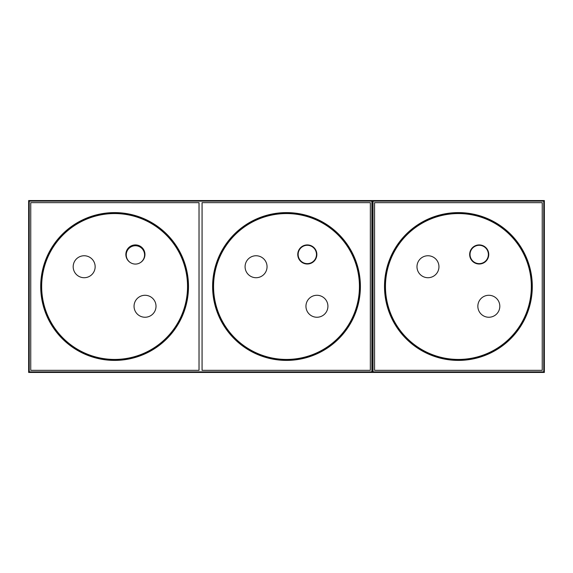 <?xml version="1.0" encoding="UTF-8"?>
<svg xmlns="http://www.w3.org/2000/svg" width="573" height="573" viewBox="0 0 573 573"><rect width="100%" height="100%" fill="white"/><g stroke="black" fill="none" stroke-linecap="round" stroke-linejoin="round"><path stroke-width="0.86" d="M470.275 256.532A9.168 9.168 0 0 0 481.27 263.394A9.168 9.168 0 0 0 488.139 252.399A9.168 9.168 0 0 0 477.137 245.531A9.168 9.168 0 0 0 470.275 256.532A9.168 9.168 0 0 0 481.27 263.394A9.168 9.168 0 0 0 488.139 252.399M126.239 254.906A9.168 9.168 0 0 0 135.407 264.074A9.168 9.168 0 0 0 144.575 254.906A9.168 9.168 0 0 0 135.407 245.738A9.168 9.168 0 0 0 126.239 254.906A9.168 9.168 0 0 0 135.407 264.074A9.168 9.168 0 0 0 144.575 254.906M298.139 254.462A9.168 9.168 0 0 0 307.307 263.63A9.168 9.168 0 0 0 316.475 254.462A9.168 9.168 0 0 0 307.307 245.294A9.168 9.168 0 0 0 298.139 254.462A9.168 9.168 0 0 0 307.307 263.63A9.168 9.168 0 0 0 316.475 254.462M314.018 261.259L313.904 261.181A9.419 9.419 0 0 1 298.483 251.167L298.368 251.096M326.144 312.249A10.98 10.98 0 0 1 310.953 315.472A10.98 10.98 0 0 1 307.722 300.281A10.98 10.98 0 0 1 322.914 297.058A10.98 10.98 0 0 1 313.818 316.797A10.98 10.98 0 0 1 305.953 306.269M213.156 286.5A73.344 73.344 0 0 1 286.5 213.156A73.344 73.344 0 0 1 359.844 286.5A73.344 73.344 0 0 1 286.5 359.844A73.344 73.344 0 0 1 213.156 286.5M299.299 249.262A9.548 9.548 0 0 1 312.507 246.454A9.548 9.548 0 0 1 315.315 259.662A9.548 9.548 0 0 1 302.107 262.47A9.548 9.548 0 0 1 310.014 245.308A9.548 9.548 0 0 1 316.855 254.462M297.953 254.462A9.354 9.354 0 0 0 307.307 263.816A9.354 9.354 0 0 0 316.661 254.462A9.354 9.354 0 0 0 307.307 245.108A9.354 9.354 0 0 0 297.953 254.462M127.729 259.92A9.419 9.419 0 0 1 126.583 251.167L126.468 251.096M41.256 286.5A73.344 73.344 0 0 1 114.6 213.156A73.344 73.344 0 0 1 187.944 286.5A73.344 73.344 0 0 1 114.6 359.844A73.344 73.344 0 0 1 41.256 286.5M143.809 258.573A9.354 9.354 0 0 0 135.407 245.108A9.354 9.354 0 0 0 127.005 258.573M249.255 372.45L372.45 372.45L372.45 200.55L28.65 200.55L28.65 372.45L249.255 372.45M371.877 201.123L371.877 371.877L29.223 371.877L29.223 201.123L371.877 201.123L372.45 200.55L372.45 372.45L544.35 372.45L544.35 200.55L372.45 200.55L373.023 201.123L543.777 201.123L543.777 371.877L373.023 371.877L373.023 201.123M29.223 201.123L28.65 200.55M29.223 371.877L28.65 372.45M371.877 371.877L372.45 372.45L373.023 371.877M202.061 202.656L370.344 202.656L370.344 370.344L202.061 370.344L202.061 202.656L370.344 202.656L370.33 370.33L202.083 370.33L202.083 202.67M30.756 370.344L30.756 202.656L199.039 202.656L199.039 370.344L30.756 370.344L30.756 202.656L199.017 202.67L199.017 370.33L30.77 370.33M212.604 286.5A73.896 73.896 0 0 1 286.5 212.604A73.896 73.896 0 0 1 360.396 286.5A73.896 73.896 0 0 1 286.5 360.396A73.896 73.896 0 0 1 212.604 286.5M40.704 286.5A73.896 73.896 0 0 1 114.6 212.604A73.896 73.896 0 0 1 188.496 286.5A73.896 73.896 0 0 1 114.6 360.396A73.896 73.896 0 0 1 40.704 286.5M53.411 246.762A72.964 72.964 0 0 0 74.862 347.689A72.964 72.964 0 0 0 175.789 326.238A72.964 72.964 0 0 0 154.338 225.311A72.964 72.964 0 0 0 53.411 246.762M175.768 326.223A72.936 72.936 0 0 0 154.323 225.332A72.936 72.936 0 0 0 53.432 246.777A72.936 72.936 0 0 0 74.877 347.668A72.936 72.936 0 0 0 175.768 326.223M130.73 262.785A9.548 9.548 0 0 1 127.399 249.262A9.548 9.548 0 0 1 140.607 246.454A9.548 9.548 0 0 1 140.084 262.785M154.244 312.249A10.98 10.98 0 0 1 139.053 315.472A10.98 10.98 0 0 1 135.822 300.281A10.98 10.98 0 0 1 151.014 297.058A10.98 10.98 0 0 1 154.244 312.249M74.956 260.751A10.98 10.98 0 0 1 90.147 257.528A10.98 10.98 0 0 1 93.378 272.719A10.98 10.98 0 0 1 78.186 275.942A10.98 10.98 0 0 1 74.956 260.751M225.311 246.762A72.964 72.964 0 0 0 246.762 347.689A72.964 72.964 0 0 0 347.689 326.238A72.964 72.964 0 0 0 326.238 225.311A72.964 72.964 0 0 0 225.311 246.762M347.668 326.223A72.936 72.936 0 0 0 326.223 225.332A72.936 72.936 0 0 0 225.332 246.777A72.936 72.936 0 0 0 246.777 347.668A72.936 72.936 0 0 0 347.668 326.223M246.856 260.751A10.98 10.98 0 0 1 262.047 257.528A10.98 10.98 0 0 1 265.278 272.719A10.98 10.98 0 0 1 250.086 275.942A10.98 10.98 0 0 1 246.856 260.751M397.211 246.762A72.964 72.964 0 0 0 418.662 347.689A72.964 72.964 0 0 0 519.589 326.238A72.964 72.964 0 0 0 498.138 225.311A72.964 72.964 0 0 0 397.211 246.762M519.568 326.223A72.936 72.936 0 0 0 498.123 225.332A72.936 72.936 0 0 0 397.232 246.777A72.936 72.936 0 0 0 418.677 347.668A72.936 72.936 0 0 0 519.568 326.223M487.215 259.662A9.548 9.548 0 0 1 474.007 262.47A9.548 9.548 0 0 1 471.199 249.262A9.548 9.548 0 0 1 484.407 246.454A9.548 9.548 0 0 1 487.215 259.662M498.044 312.249A10.98 10.98 0 0 1 482.853 315.472A10.98 10.98 0 0 1 479.622 300.281A10.98 10.98 0 0 1 494.814 297.058A10.98 10.98 0 0 1 498.044 312.249M418.756 260.751A10.98 10.98 0 0 1 433.947 257.528A10.98 10.98 0 0 1 437.178 272.719A10.98 10.98 0 0 1 421.986 275.942A10.98 10.98 0 0 1 418.756 260.751M469.853 254.462A9.354 9.354 0 0 0 479.207 263.816A9.354 9.354 0 0 0 488.561 254.462A9.354 9.354 0 0 0 479.207 245.108A9.354 9.354 0 0 0 469.853 254.462M485.804 261.181A9.419 9.419 0 0 1 470.383 251.167L470.268 251.096M385.056 286.5A73.344 73.344 0 0 1 458.4 213.156A73.344 73.344 0 0 1 531.744 286.5A73.344 73.344 0 0 1 458.4 359.844A73.344 73.344 0 0 1 385.056 286.5M384.504 286.5A73.896 73.896 0 0 1 458.4 212.604A73.896 73.896 0 0 1 532.296 286.5A73.896 73.896 0 0 1 458.4 360.396A73.896 73.896 0 0 1 384.504 286.5M374.57 370.33L374.57 202.67L542.23 202.67L542.23 370.33L374.57 370.33L374.556 202.656L542.244 202.656L542.244 370.344L374.556 370.344M543.777 371.877L544.35 372.45M543.777 201.123L544.35 200.55"/></g></svg>
